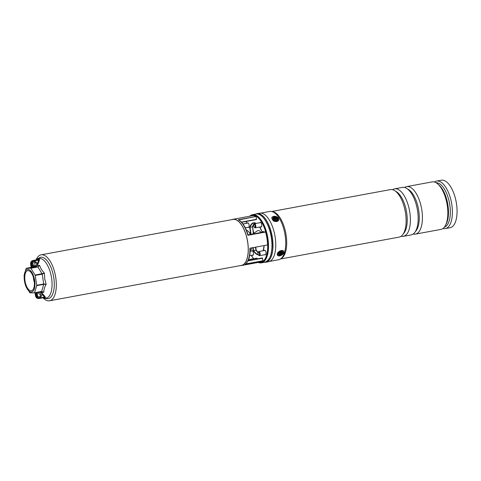 <?xml version="1.0" encoding="UTF-8"?>
<svg xmlns="http://www.w3.org/2000/svg" width="481" height="481" viewBox="0 0 481 481"><rect width="100%" height="100%" fill="white"/><g stroke="black" fill="none" stroke-linecap="round" stroke-linejoin="round"><path stroke-width="0.72" d="M251.828 248.028A10.504 4.648 79.6 0 1 250.18 250.523M43.049 297.805A23.371 10.335 -100.4 0 0 49.555 300.787A23.371 10.335 -100.4 0 0 55.736 277.429A23.371 10.335 -100.4 0 0 41.077 254.828A23.371 10.335 -100.4 0 0 36.069 259.932M49.555 300.787L241.468 265.392A23.371 10.335 -100.4 0 0 247.649 242.033A23.371 10.335 -100.4 0 0 232.99 219.432L41.077 254.828M246.434 230.219A10.504 4.648 79.6 0 1 250.397 234.457M249.711 216.216A24.489 10.835 79.6 0 1 252.525 214.694A24.489 10.835 79.6 0 1 267.887 238.378A24.489 10.835 79.6 0 1 261.405 262.854A24.489 10.835 79.6 0 1 258.237 262.434M264.839 254.708A2.387 1.058 -100.4 0 0 265.386 254.9A2.387 1.058 -100.4 0 0 266.017 252.513A2.387 1.058 -100.4 0 0 264.52 250.198A2.387 1.058 -100.4 0 0 264.075 250.577M252.254 255.164A2.387 1.058 -100.4 0 0 252.802 255.357A2.387 1.058 -100.4 0 0 253.433 252.97A2.387 1.058 -100.4 0 0 251.936 250.655A2.387 1.058 -100.4 0 0 251.491 251.034M247.943 227.327A2.387 1.058 -100.4 0 0 248.491 227.519A2.387 1.058 -100.4 0 0 249.122 225.126A2.387 1.058 -100.4 0 0 247.625 222.817A2.387 1.058 -100.4 0 0 247.18 223.19M260.528 226.87A2.387 1.058 -100.4 0 0 261.075 227.062A2.387 1.058 -100.4 0 0 261.706 224.669A2.387 1.058 -100.4 0 0 260.209 222.36A2.387 1.058 -100.4 0 0 259.764 222.733M231.914 219.631A23.497 10.396 79.6 0 1 232.966 219.306A23.497 10.396 79.6 0 1 247.709 242.033A23.497 10.396 79.6 0 1 241.492 265.524A23.497 10.396 79.6 0 1 240.386 265.59M241.492 265.524L260.768 261.971A23.497 10.396 -100.4 0 0 262.866 261.021L245.214 264.273A23.497 10.396 -100.4 0 0 249.916 248.202L267.568 244.949A23.497 10.396 -100.4 0 0 266.985 238.48A23.497 10.396 -100.4 0 0 265.566 232.04L247.913 235.293A23.497 10.396 -100.4 0 0 238.317 219.745L255.976 216.486A23.497 10.396 -100.4 0 0 252.242 215.753L232.966 219.306M257.864 258.766A20.479 9.061 79.6 0 1 256.626 258.159L248.527 259.65M256.175 250.204L253.595 250.487A16.041 7.095 -100.4 0 0 258.225 254.539M250.084 233.832L250.661 233.808L249.675 227.435A16.306 7.215 79.6 0 1 256.229 223.388M264.249 231.902L248.094 234.878L264.255 231.896L265.566 232.04M255.976 216.486L238.823 219.919M241.45 222.084L256.493 219.306L256.096 216.733M256.493 219.306L241.63 222.276L256.427 219.57M248.13 260.57L262.518 258.195L247.986 260.87M245.713 263.943L262.915 260.768L262.518 258.195M253.349 233.489L252.549 226.773L249.675 227.435M265.428 231.854L247.913 235.293M245.617 263.955L245.214 264.273L245.617 263.955M249.242 232.455L250.06 233.069M256.048 223.418L253.824 223.04A16.041 7.095 -100.4 0 0 250.042 227.501L251.046 234.019L250.12 233.91M258.435 254.918A16.306 7.215 79.6 0 1 253.265 250.649L253.595 250.487L253.18 247.775M40.007 292.484L38.486 292.171M45.082 297.432L45.04 297.438A0.523 0.463 -92.6 0 1 45.412 297.565L44.721 297.595M45.412 297.565L45.046 296.651L44.505 297.036L41.943 294.047A2.627 2.351 87.9 0 0 39.809 291.859M37.921 264.033L37.265 263.847L38.787 260.101L39.424 260.335L37.35 265.572L39.64 265.392C40.458 268.133 42.051 270.719 44.42 273.142L44.697 278.818L46.146 284.283C44.583 287.067 43.807 289.736 43.807 292.292L41.51 292.43L45.046 296.651M39.424 260.335L39.472 259.211L38.384 259.506M35.949 265.35L36.057 264.983M33.983 266.654L34.608 265.578L35.847 265.632M40.59 291.714L41.51 292.43L41.174 292.514M26.257 268.284L31.031 267.406L26.124 268.44L24.062 275.487L25.565 285.666L29.9 292.851L34.524 292.833L41.685 291.378L43.807 292.292L41.558 291.534L34.56 292.827M26.124 268.44L30.7 268.121L37.722 266.829L39.64 265.392L37.909 266.973L42.244 274.158L35.221 275.451L35.095 275.09L44.42 273.142L42.244 274.158L43.747 284.331L36.724 285.63L36.736 285.257L43.759 283.964L46.146 284.283L43.747 284.331L41.613 291.528M31.325 292.027A11.472 5.075 79.6 0 1 24.453 280.898A11.472 5.075 79.6 0 1 27.82 269.39A11.472 5.075 79.6 0 1 34.686 280.525A11.472 5.075 79.6 0 1 31.325 292.027M34.139 280.543A10.239 4.527 79.6 0 1 31.427 290.783A10.239 4.527 79.6 0 1 25.006 280.874A10.239 4.527 79.6 0 1 27.712 270.641A10.239 4.527 79.6 0 1 34.139 280.543M34.355 282.533A10.239 4.527 79.6 0 1 33.61 279.287A10.239 4.527 79.6 0 1 33.387 277.296M35.095 275.09L30.886 268.266L37.909 266.973L34.428 267.226L34.115 266.714A2.627 2.351 -92.1 0 1 34.854 261.646A2.627 2.351 -92.1 0 1 35.047 266.895A2.627 2.351 -92.1 0 1 34.115 266.714L31.818 267.105L31.355 264.099L30.652 264.129L31.115 267.129L31.818 267.105A0.523 0.469 87.9 0 1 31.439 267.707L32.828 267.52L32.053 264.009L31.355 264.099A3.151 2.82 -92.1 0 1 33.652 260.48L39.147 259.469A0.523 0.463 87.4 0 0 39.472 259.211M34.524 292.833L36.724 285.63M35.221 275.451L36.736 285.257M37.001 265.572L35.75 266.751M34.392 266.155L33.995 266.66M39.135 297.036A2.627 2.351 87.9 0 0 39.081 291.991M38.666 292.069A2.627 2.351 87.9 0 0 40.025 297.066A2.627 2.351 87.9 0 0 41.943 294.047L42.514 293.699M39.562 298.448L45.028 297.438L44.505 297.036L39.682 297.925A2.627 2.351 87.9 0 1 36.965 295.767L36.496 292.472M35.708 292.616A0.523 0.469 87.9 0 1 35.804 292.851L35.101 292.881L35.57 295.881L36.273 295.857L35.804 292.851L38.095 292.177M34.271 261.754A2.627 2.351 -92.1 0 1 34.458 266.835M32.053 264.009A2.627 2.351 87.9 0 1 33.965 260.991L38.787 260.101L39.147 259.469L38.444 259.493A0.523 0.475 88.5 0 0 38.781 259.235M33.965 260.991L33.652 260.48L32.948 260.504L38.468 259.487M272.03 248.28A22.92 10.137 -100.4 0 0 267.652 224.519M264.466 262.289A24.681 10.919 -100.4 0 0 265.139 262.313A24.681 10.919 -100.4 0 0 265.843 262.235L268.62 261.718A24.681 10.919 -100.4 0 0 275.024 236.261A24.681 10.919 -100.4 0 0 260.377 213.101A24.681 10.919 -100.4 0 0 259.668 213.179L256.89 213.69A24.681 10.919 -100.4 0 0 255.579 214.129M265.843 262.235A24.681 10.919 -100.4 0 0 272.246 236.772A24.681 10.919 -100.4 0 0 257.6 213.612A24.681 10.919 -100.4 0 0 256.89 213.69M253.842 233.171A24.381 10.786 -100.4 0 0 253.289 231.181M443.025 228.445A24.158 10.684 -100.4 0 0 445.394 228.589L450.072 227.723A24.158 10.684 -100.4 0 0 455.916 220.545A24.158 10.684 -100.4 0 0 453.98 193.783A24.158 10.684 -100.4 0 0 441.311 180.213L436.634 181.078A24.158 10.684 -100.4 0 0 434.469 182.058M445.394 228.589A24.158 10.684 -100.4 0 0 451.238 221.404A24.158 10.684 -100.4 0 0 449.302 194.643A24.158 10.684 -100.4 0 0 436.634 181.078M444.282 227.212A22.631 10.011 -100.4 0 0 449.254 220.611A22.631 10.011 -100.4 0 0 447.625 196.062A22.631 10.011 -100.4 0 0 436.087 182.756M413.209 234.013A24.158 10.684 -100.4 0 0 415.428 234.115L440.855 229.425A24.158 10.684 -100.4 0 0 445.472 225.379L446.248 223.887A22.631 10.011 -100.4 0 0 447.402 220.947A22.631 10.011 -100.4 0 0 439.105 185.167L437.848 184.049A24.158 10.684 -100.4 0 0 432.094 181.914L406.667 186.604A24.158 10.684 -100.4 0 0 404.629 187.488M445.472 225.379A24.158 10.684 -100.4 0 0 446.699 222.24A24.158 10.684 -100.4 0 0 437.848 184.049M415.428 234.115A24.158 10.684 -100.4 0 0 421.272 226.93A24.158 10.684 -100.4 0 0 419.336 200.174A24.158 10.684 -100.4 0 0 406.667 186.604M415.398 231.541A22.583 9.987 -100.4 0 0 418.199 226.292A22.583 9.987 -100.4 0 0 417.37 204.317A22.583 9.987 -100.4 0 0 407.557 189.015M401.166 236.231A24.158 10.684 -100.4 0 0 403.391 236.333L411.171 234.896A24.158 10.684 -100.4 0 0 417.015 227.717A24.158 10.684 -100.4 0 0 415.079 200.956A24.158 10.684 -100.4 0 0 402.411 187.386L394.624 188.823A24.158 10.684 -100.4 0 0 392.586 189.706M403.391 236.333A24.158 10.684 -100.4 0 0 409.235 229.154A24.158 10.684 -100.4 0 0 407.299 202.393A24.158 10.684 -100.4 0 0 394.624 188.823M403.355 233.76A22.583 9.987 -100.4 0 0 406.156 228.517A22.583 9.987 -100.4 0 0 405.333 206.541A22.583 9.987 -100.4 0 0 395.514 191.24M280.489 259L399.128 237.121A24.158 10.684 -100.4 0 0 404.972 229.936A24.158 10.684 -100.4 0 0 403.036 203.18A24.158 10.684 -100.4 0 0 390.368 189.61L271.729 211.49M269.703 261.387L278.625 259.74A24.549 10.859 -100.4 0 0 280.152 259.187L281.217 258.592A24.158 10.684 -100.4 0 0 285.552 251.96A24.158 10.684 -100.4 0 0 284.175 226.828A24.158 10.684 -100.4 0 0 272.553 211.61L271.35 211.436A24.549 10.859 -100.4 0 0 269.721 211.46L260.798 213.101M280.152 259.187A24.549 10.859 -100.4 0 0 284.56 252.447A24.549 10.859 -100.4 0 0 283.159 226.9A24.549 10.859 -100.4 0 0 271.35 211.436M282.87 252.218A2.495 1.473 148.3 0 0 281.535 251.545A2.495 1.473 148.3 0 0 278.655 253.325A2.495 1.473 148.3 0 0 278.457 254.491A2.495 1.473 148.3 0 0 281.157 254.768A2.495 1.473 148.3 0 0 282.87 252.218M276.828 217.646A2.495 1.683 16.3 0 0 273.394 217.394A2.495 1.683 16.3 0 0 273.791 219.871A2.495 1.683 16.3 0 0 273.899 219.943A2.495 1.683 16.3 0 0 275.86 220.514A2.495 1.683 16.3 0 0 277.687 219.498A2.495 1.683 16.3 0 0 276.828 217.646M252.447 234.079L257.491 230.802A7.876 3.487 79.6 0 1 258.111 230.555A7.876 3.487 79.6 0 1 261.009 232.497M253.667 225.03A1.575 0.697 -100.4 0 0 254.299 227.272A1.575 0.697 -100.4 0 0 255.104 226.701A1.575 0.697 -100.4 0 0 254.714 224.747A1.575 0.697 -100.4 0 0 253.8 224.579A1.575 0.697 -100.4 0 0 253.667 225.03M253.8 224.579L254.07 224.062A2.098 0.932 79.6 0 1 254.473 223.713A2.098 0.932 79.6 0 1 255.501 224.711A2.098 0.932 79.6 0 1 255.808 226.894A2.098 0.932 79.6 0 1 255.231 227.844A2.098 0.932 79.6 0 1 254.732 227.657L254.299 227.272M258.886 252.393A1.575 0.697 -100.4 0 0 258.111 252.417A1.575 0.697 -100.4 0 0 258.513 255.014A1.575 0.697 -100.4 0 0 258.61 255.116A1.575 0.697 -100.4 0 0 259.427 254.449A1.575 0.697 -100.4 0 0 258.886 252.393M258.111 252.417L258.381 251.906A2.098 0.932 79.6 0 1 258.778 251.551A2.098 0.932 79.6 0 1 259.409 251.87A2.098 0.932 79.6 0 1 260.149 254.118A2.098 0.932 79.6 0 1 259.542 255.682A2.098 0.932 79.6 0 1 259.043 255.495A2.098 0.932 79.6 0 1 258.91 255.363M273.996 220.003A1.972 1.329 -163.7 0 1 273.31 218.578A1.972 1.329 -163.7 0 1 275.571 217.857A1.972 1.329 -163.7 0 1 277.086 219.685A1.972 1.329 -163.7 0 1 275.739 220.514M274.723 219.817L276.383 219.294L275.168 218.29L274.014 218.969L274.825 219.426L274.723 219.817M274.837 219.835A0.601 0.409 -163.7 0 1 274.843 219.853L274.819 219.498M274.116 218.993L274.116 218.627M275.379 219.552A0.601 0.409 -163.7 0 1 275.264 219.192L275.108 219.15A0.601 0.409 -163.7 0 1 274.819 219.384M275.168 218.945L275.168 218.29M275.324 218.987L275.673 218.44M276.184 219.601L276.383 219.294M275.354 219.583L275.096 219.925A0.601 0.409 -163.7 0 1 275.12 219.919M281.319 251.563A1.972 1.166 -31.7 0 1 281.589 253.571A1.972 1.166 -31.7 0 1 279.413 254.407A1.972 1.166 -31.7 0 1 278.77 253.132M279.467 253.703L280.946 253.517L281.415 252.284L279.936 252.471L279.467 253.703M279.948 253.072L279.834 252.573A0.601 0.355 -31.7 0 1 279.798 252.729M280.958 252.97L280.603 252.675A0.601 0.355 -31.7 0 1 280.525 252.609M279.9 252.868A0.601 0.355 -31.7 0 1 280.495 252.778L280.748 252.802M280.676 252.874L280.946 253.517M279.641 253.535L279.774 253.86M271.362 237.734A24.489 10.835 -100.4 0 0 256 214.051C262.127 212.608 269.564 224.272 271.5 237.698C273.154 251.599 270.941 259.77 264.881 262.211A24.489 10.835 -100.4 0 0 271.362 237.734M261.941 216.312A24.224 10.714 79.6 0 1 271.476 237.698A24.224 10.714 79.6 0 1 269.625 257.978M246.122 223.388A24.038 10.636 79.6 0 1 246.711 221.362L246.116 223.388M250.108 216.143A24.038 10.636 79.6 0 1 267.292 238.456A24.038 10.636 79.6 0 1 258.634 262.361M258.026 252.645A16.041 7.095 79.6 0 1 255.916 250.06L255.495 247.348M251.298 255.339A23.852 10.552 -100.4 0 0 253.661 258.688M258.988 262.295A23.852 10.552 -100.4 0 0 266.883 236.947A23.852 10.552 -100.4 0 0 250.463 216.077M246.777 221.35A23.852 10.552 -100.4 0 0 246.17 223.382M249.916 232.924L250.048 233.772M259.71 227.02A16.306 7.215 79.6 0 1 261.844 231.301A0.788 0.349 -100.4 0 0 262.223 231.71L263.72 231.656A1.311 0.583 79.6 0 1 264.129 231.92M264.141 245.755A0.788 0.349 -100.4 0 0 264.111 245.947A16.306 7.215 79.6 0 1 263.185 250.739M253.265 250.649L252.832 247.841M252.357 227.074A16.041 7.095 79.6 0 1 255.008 223.058M263.931 231.878L262.223 231.71M251.046 234.019L250.252 234.169M253.601 258.7A24.038 10.636 79.6 0 1 251.262 255.345L253.595 258.7M36.364 259.872L37.428 258.778L40.542 257.263A21.068 9.319 79.6 0 1 53.758 277.639A21.068 9.319 79.6 0 1 48.184 298.701L44.739 298.394L43.35 297.751M40.434 295.328A20.136 8.911 -100.4 0 0 40.626 295.532L38.107 292.454M43.518 297.721A20.136 8.911 -100.4 0 0 51.569 277.982A20.136 8.911 -100.4 0 0 36.538 259.842M34.512 263.179L34.987 262.073A20.136 8.911 -100.4 0 0 34.512 263.179L33.466 266.294M34.428 267.226L32.828 267.52M31.439 267.707L30.736 267.737A0.523 0.469 87.9 0 0 31.115 267.129L31.115 267.105M38.432 259.493L32.948 260.504A3.151 2.82 87.9 0 0 30.652 264.129L31.061 267.123L30.76 267.676L31.205 267.58L30.736 267.737M35.564 295.857L35.57 295.881A3.151 2.82 87.9 0 0 38.462 298.521L39.165 298.497A3.151 2.82 -92.1 0 1 36.273 295.857L36.965 295.767M45.04 297.438L39.544 298.454A3.151 2.82 -92.1 0 1 39.165 298.497L39.682 297.925M32.936 260.51C31.241 261.015 30.465 262.223 30.598 264.123L30.646 264.099M277.645 254.912A3.415 2.02 148.3 0 0 281.343 255.291A3.415 2.02 148.3 0 0 283.682 251.797A3.415 2.02 148.3 0 0 279.984 251.419A3.415 2.02 148.3 0 0 277.645 254.912M283.79 252.585A3.674 2.177 -31.7 0 1 283.459 253.313M279.371 255.838A3.674 2.177 -31.7 0 1 277.423 255.104A3.674 2.177 -31.7 0 1 277.303 254.852A3.674 2.177 -31.7 0 1 279.611 251.202A3.674 2.177 -31.7 0 1 283.682 251.244A3.674 2.177 -31.7 0 1 283.802 251.497M273.232 220.28A3.415 2.303 16.3 0 0 277.922 220.623A3.415 2.303 16.3 0 0 277.387 217.238A3.415 2.303 16.3 0 0 272.691 216.889A3.415 2.303 16.3 0 0 273.232 220.28M274.501 216.348A3.674 2.477 -163.7 0 0 271.723 217.911C273.034 215.987 274.952 215.753 277.483 217.208L278.782 219.973A3.674 2.477 -163.7 0 1 273.016 220.581M274.495 219.108L274.591 218.765M275.108 219.15L275.078 218.614M275.264 219.192L275.577 218.759M275.805 219.492L275.902 219.15M279.768 252.633L279.864 252.97M280.495 252.778L280.657 253.367M252.525 214.694L256 214.051M261.405 262.854L264.881 262.211M248.533 259.632L256.583 258.147M248.136 260.558L262.349 257.936M249.392 232.678L249.91 233.032M249.904 233.002L250.012 233.7M264.219 232.149L262.464 231.932L261.832 231.355L259.662 227.026M264.093 245.767L263.119 250.751M255.05 223.064L252.615 226.924L253.619 233.315M258.087 252.477L256.211 250.096L255.784 247.3M245.448 264.153C248.677 261.345 250.258 256.072 250.198 248.322M238.684 219.841C242.665 222.336 245.815 227.399 248.142 235.035M38.462 298.521C36.869 298.436 35.889 297.553 35.51 295.881L35.047 292.875L34.596 292.442M41.558 291.534L34.542 292.833M277.423 255.104C278.746 257.563 284.896 254.076 283.82 251.533L283.682 251.244M261.52 226.683L255.231 227.844M260.756 222.553L254.473 223.713M248.936 227.14L245.322 227.808M248.172 223.01L243.001 223.966M252.483 250.848L250.144 251.28M253.246 254.984L249.639 255.645M265.067 250.391L258.778 251.551M265.825 254.527L259.542 255.682M258.61 255.116L259.043 255.495M274.825 219.426L274.855 219.859M280.988 253L280.555 252.645"/></g></svg>
